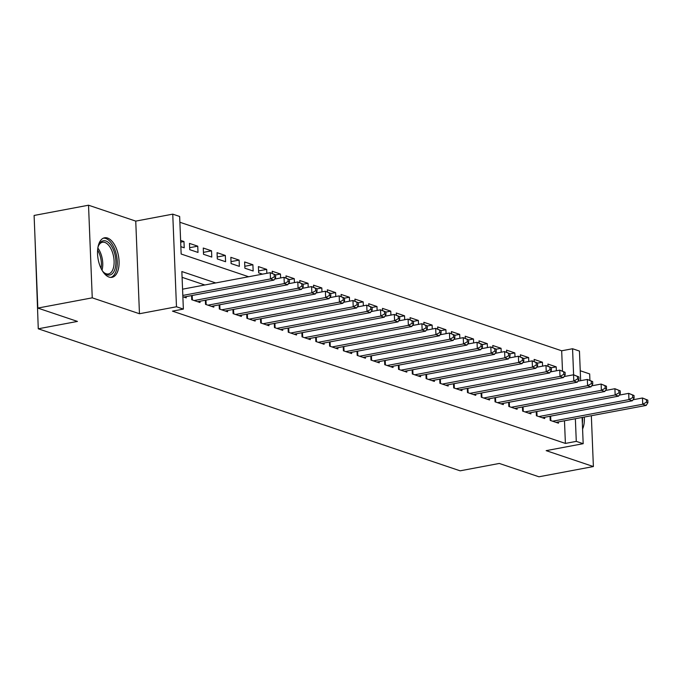 <?xml version="1.0" encoding="UTF-8"?>
<svg xmlns="http://www.w3.org/2000/svg" width="682" height="682" viewBox="0 0 682 682"><rect width="100%" height="100%" fill="white"/><g stroke="black" fill="none" stroke-linecap="round" stroke-linejoin="round"><path stroke-width="1.02" d="M107.526 238.035A20.11 10.298 79.3 0 0 104.593 237.788A20.11 10.298 79.3 0 0 97.765 256.696A20.11 10.298 79.3 0 0 109.094 277.088A20.11 10.298 79.3 0 0 112.027 277.327A20.11 10.298 79.3 0 0 118.847 258.427A20.11 10.298 79.3 0 0 107.526 238.035M562.488 371.068L561.678 350.787L572.565 348.741L579.453 351.068L580.646 380.684M589.921 380.3L589.666 373.924L580.246 370.752M34.927 236.091L38.269 328.792L460.137 470.819L499.326 463.445L538.959 476.786L593.383 466.548L591.345 415.73M38.269 328.792L77.458 321.418L37.817 308.076L34.1 215.452L88.524 205.214L92.249 297.838L139.46 313.737L176.476 306.772L172.751 214.148L179.647 216.467L181.156 254.019L248.649 276.739M139.46 313.737L135.744 221.113L88.524 205.214M135.744 221.113L172.751 214.148M561.678 350.787L179.877 222.255M37.817 308.076L92.249 297.838M550.024 416.267L550.195 420.393L558.464 423.181L558.413 421.919M536.24 411.621L536.402 415.756L544.679 418.535L544.628 417.282M522.455 406.983L522.617 411.11L530.894 413.897L530.843 412.636M508.67 402.337L508.832 406.472L517.101 409.251L517.05 407.998M494.876 397.7L495.047 401.826L503.316 404.614L503.265 403.36M481.091 393.062L481.262 397.188L489.531 399.976L489.48 398.714M467.306 388.416L467.477 392.551L475.746 395.33L475.695 394.077M453.521 383.778L453.683 387.905L461.961 390.692L461.91 389.431M439.737 379.132L439.899 383.267L448.168 386.046L448.125 384.793M425.952 374.495L426.114 378.621L434.383 381.409L434.332 380.147M412.158 369.849L412.329 373.983L420.598 376.762L420.547 375.509M398.373 365.211L398.544 369.337L406.813 372.125L406.762 370.872M384.588 360.573L384.75 364.7L393.028 367.487L392.977 366.225M370.803 355.927L370.965 360.062L379.243 362.841L379.192 361.588M357.018 351.29L357.18 355.416L365.45 358.203L365.399 356.942M343.225 346.644L343.396 350.778L351.665 353.557L351.614 352.304M329.44 342.006L329.611 346.132L337.88 348.92L337.829 347.667M315.655 337.368L315.826 341.494L324.095 344.274L324.044 343.02M301.87 332.722L302.032 336.848L310.31 339.636L310.259 338.383M288.085 328.085L288.247 332.211L296.517 334.998L296.474 333.737M274.3 323.438L274.462 327.573L282.732 330.352L282.68 329.099M260.507 318.801L260.677 322.927L268.947 325.715L268.896 324.453M246.722 314.155L246.893 318.289L255.162 321.069L255.111 319.815M232.937 309.517L233.099 313.643L241.377 316.431L241.326 315.178M219.152 304.88L219.314 309.006L227.592 311.785L227.541 310.532M205.367 300.233L205.529 304.36L213.798 307.147L213.747 305.894M191.574 295.596L191.744 299.722L200.014 302.51L199.962 301.248M180.679 242.161L183.97 241.539L180.611 240.405M189.656 247.702L197.754 246.176L189.477 243.397L189.732 249.655L198.002 252.442L197.754 246.176M203.441 252.349L211.539 250.823L203.27 248.035L203.517 254.292L211.787 257.08L211.539 250.823M217.226 256.986L225.324 255.46L217.055 252.681L217.302 258.938L225.58 261.718L225.324 255.46M231.01 261.624L239.109 260.106L230.84 257.319L231.096 263.576L239.365 266.364L239.109 260.106M244.804 266.27L252.903 264.744L244.625 261.956L244.881 268.222L253.15 271.001L252.903 264.744M258.589 270.907L266.688 269.39L258.41 266.602L258.666 272.86L262.476 274.138M275.571 274.948L280.473 274.028L272.203 271.24L272.288 273.363M289.356 279.594L294.257 278.665L285.988 275.886L286.073 278.009M303.14 284.232L308.042 283.311L299.773 280.524L299.858 282.646M316.925 288.87L321.827 287.949L313.558 285.17L313.643 287.293M330.719 293.516L335.621 292.595L327.343 289.807L327.428 291.93M344.504 298.153L349.406 297.233L341.128 294.445L341.213 296.568M358.289 302.799L363.191 301.879L354.921 299.091L355.007 301.214M372.074 307.437L376.976 306.516L368.706 303.729L368.792 305.851M385.859 312.083L390.76 311.154L382.491 308.375L382.576 310.498M399.643 316.721L404.554 315.8L396.276 313.012L396.361 315.135M413.437 321.358L418.339 320.438L410.061 317.659L410.146 319.781M427.222 326.005L432.124 325.084L423.854 322.296L423.94 324.419M441.007 330.642L445.909 329.721L437.639 326.934L437.725 329.056M454.792 335.288L459.694 334.368L451.424 331.58L451.51 333.703M468.577 339.926L473.478 339.005L465.209 336.217L465.294 338.34M482.37 344.572L487.272 343.643L478.994 340.864L479.079 342.986M496.155 349.21L501.057 348.289L492.779 345.501L492.864 347.624M509.94 353.847L514.842 352.926L506.573 350.147L506.658 352.27M523.725 358.493L528.627 357.573L520.357 354.785L520.443 356.908M537.51 363.131L542.412 362.21L534.142 359.423L534.228 361.545M180.858 246.662L184.217 247.796L183.97 241.539M266.841 273.32L266.688 269.39M275.025 278.367L276.261 278.785M280.626 277.958L280.473 274.028M288.81 283.004L290.046 283.422M294.419 282.604L294.257 278.665M302.595 287.651L303.831 288.068M308.204 287.241L308.042 283.311M316.38 292.288L317.616 292.706M321.989 291.887L321.827 287.949M330.173 296.934L331.401 297.352M335.774 296.525L335.621 292.595M343.958 301.572L345.194 301.99M349.559 301.171L349.406 297.233M357.743 306.218L358.979 306.627M363.353 305.809L363.191 301.879M371.528 310.856L372.764 311.273M377.137 310.446L376.976 306.516M385.313 315.493L386.549 315.911M390.922 315.093L390.76 311.154M399.106 320.139L400.334 320.557M404.707 319.73L404.554 315.8M412.891 324.777L414.127 325.195M418.492 324.376L418.339 320.438M426.676 329.423L427.912 329.841M432.277 329.014L432.124 325.084M440.461 334.061L441.697 334.478M446.071 333.651L445.909 329.721M454.246 338.707L455.482 339.116M459.856 338.298L459.694 334.368M468.031 343.344L469.267 343.762M473.64 342.935L473.478 339.005M481.824 347.982L483.052 348.4M487.425 347.581L487.272 343.643M495.609 352.628L496.846 353.046M501.21 352.219L501.057 348.289M509.394 357.266L510.63 357.683M515.004 356.865L514.842 352.926M523.179 361.912L524.415 362.321M528.789 361.503L528.627 357.573M536.964 366.549L538.2 366.967M542.574 366.14L542.412 362.21M550.758 371.196L551.985 371.605M548.013 366.191L547.927 364.069L556.205 366.856L556.359 370.786M215.708 282.936L181.855 271.547L183.364 309.091L172.478 311.145L565.395 443.419L564.483 420.777M204.822 284.982L182.094 277.335M182.87 296.738L186.229 297.863L186.177 296.61M582.121 417.461L583.178 443.692L546.163 450.649L593.383 466.548M583.178 443.692L576.281 441.373L575.369 418.731M565.395 443.419L576.281 441.373M183.364 309.091L176.476 306.772M573.605 374.81L572.565 348.741M551.295 367.777L556.205 366.856M582.581 429.021A20.11 10.298 79.3 0 0 584.312 417.052M182.819 295.434L270.498 278.938L273.942 280.097L183.816 297.054M182.563 289.177L270.243 272.681L275.562 274.837L274.19 274.369L274.283 276.875L275.664 277.344L275.562 274.837M274.283 276.875L270.498 278.938L270.243 272.681L274.19 274.369M273.942 280.097L275.664 277.344M97.901 247.677A17.408 8.909 -100.7 0 1 98.762 245.136A17.408 8.909 -100.7 0 1 105.889 240.993A17.408 8.909 -100.7 0 1 115.872 261.018A17.408 8.909 -100.7 0 1 107.245 274.786A17.408 8.909 -100.7 0 1 103.928 272.604A17.408 8.909 -100.7 0 1 102.206 270.549M103.476 272.135A16.121 8.252 79.3 0 0 106.102 273.738A16.121 8.252 79.3 0 0 108.455 273.934A16.121 8.252 79.3 0 0 113.92 258.785A16.121 8.252 79.3 0 0 104.849 242.442A16.121 8.252 79.3 0 0 102.496 242.255A16.121 8.252 79.3 0 0 98.515 245.733M110.748 277.412A19.983 10.23 79.3 0 0 116.98 258.265A19.983 10.23 79.3 0 0 105.787 238.487A19.983 10.23 79.3 0 0 103.374 238.18M582.351 423.266A19.983 10.23 79.3 0 0 582.505 417.393M194.157 300.532L284.283 283.576L287.727 284.744L197.601 301.691M274.565 279.1L284.036 277.318L289.347 279.475L287.975 279.015L288.077 281.521L289.449 281.981L289.347 279.475M288.077 281.521L284.283 283.576L284.036 277.318L287.975 279.015M287.727 284.744L289.449 281.981M207.942 305.178L298.068 288.222L301.521 289.381L211.386 306.337M288.35 283.746L297.821 281.964L303.14 284.121L301.759 283.652L301.862 286.159L303.234 286.619L303.14 284.121M301.862 286.159L298.068 288.222L297.821 281.964L301.759 283.652M301.521 289.381L303.234 286.619M221.727 309.816L311.853 292.859L315.306 294.019L225.179 310.975M302.143 288.384L311.606 286.602L316.925 288.759L315.544 288.298L315.647 290.796L317.028 291.265L316.925 288.759M315.647 290.796L311.853 292.859L311.606 286.602L315.544 288.298M315.306 294.019L317.028 291.265M235.512 314.462L325.646 297.505L329.091 298.665L238.964 315.621M315.928 293.021L325.391 291.248L330.71 293.405L329.329 292.936L329.432 295.442L330.813 295.903L330.71 293.405M329.432 295.442L325.646 297.505L325.391 291.248L329.329 292.936M329.091 298.665L330.813 295.903M249.305 319.099L339.431 302.143L342.875 303.302L252.749 320.259M329.713 297.667L339.176 295.886L344.495 298.043L343.114 297.582L343.217 300.08L344.598 300.549L344.495 298.043M343.217 300.08L339.431 302.143L339.176 295.886L343.114 297.582M342.875 303.302L344.598 300.549M263.09 323.737L353.216 306.789L356.66 307.949L266.534 324.896M343.498 302.305L352.969 300.523L358.28 302.68L356.908 302.22L357.001 304.726L358.382 305.186L358.28 302.68M357.001 304.726L353.216 306.789L352.969 300.523L356.908 302.22M356.66 307.949L358.382 305.186M276.875 328.383L367.001 311.427L370.454 312.586L280.319 329.542M357.283 306.951L366.754 305.169L372.074 307.326L370.693 306.857L370.795 309.364L372.167 309.833L372.074 307.326M370.795 309.364L367.001 311.427L366.754 305.169L370.693 306.857M370.454 312.586L372.167 309.833M290.66 333.021L380.786 316.064L384.239 317.224L294.104 334.18M371.068 311.589L380.539 309.807L385.859 311.964L384.478 311.503L384.58 314.01L385.961 314.47L385.859 311.964M384.58 314.01L380.786 316.064L380.539 309.807L384.478 311.503M384.239 317.224L385.961 314.47M304.445 337.667L394.58 320.711L398.024 321.87L307.897 338.826M384.861 316.235L394.324 314.453L399.643 316.61L398.262 316.141L398.365 318.647L399.746 319.108L399.643 316.61M398.365 318.647L394.58 320.711L394.324 314.453L398.262 316.141M398.024 321.87L399.746 319.108M318.238 342.304L408.365 325.348L411.809 326.507L321.682 343.464M398.646 320.872L408.109 319.091L413.428 321.248L412.047 320.787L412.15 323.285L413.531 323.754L413.428 321.248M412.15 323.285L408.365 325.348L408.109 319.091L412.047 320.787M411.809 326.507L413.531 323.754M332.023 346.95L422.149 329.994L425.594 331.154L335.467 348.11M412.431 325.51L421.894 323.737L427.213 325.894L425.841 325.425L425.935 327.931L427.316 328.392L427.213 325.894M425.935 327.931L422.149 329.994L421.894 323.737L425.841 325.425M425.594 331.154L427.316 328.392M345.808 351.588L435.934 334.632L439.378 335.791L349.252 352.747M426.216 330.156L435.687 328.374L440.998 330.531L439.626 330.071L439.728 332.569L441.101 333.038L440.998 330.531M439.728 332.569L435.934 334.632L435.687 328.374L439.626 330.071M439.378 335.791L441.101 333.038M359.593 356.226L449.719 339.278L453.172 340.437L363.037 357.385M440.001 334.794L449.472 333.012L454.792 335.169L453.411 334.709L453.513 337.215L454.885 337.675L454.792 335.169M453.513 337.215L449.719 339.278L449.472 333.012L453.411 334.709M453.172 340.437L454.885 337.675M373.378 360.872L463.504 343.916L466.957 345.075L376.831 362.031M453.794 339.44L463.257 337.658L468.577 339.815L467.196 339.346L467.298 341.853L468.679 342.321L468.577 339.815M467.298 341.853L463.504 343.916L463.257 337.658L467.196 339.346M466.957 345.075L468.679 342.321M387.163 365.509L477.298 348.553L480.742 349.713L390.615 366.669M467.579 344.078L477.042 342.296L482.362 344.453L480.981 343.992L481.083 346.499L482.464 346.959L482.362 344.453M481.083 346.499L477.298 348.553L477.042 342.296L480.981 343.992M480.742 349.713L482.464 346.959M400.956 370.156L491.083 353.199L494.527 354.359L404.4 371.315M481.364 348.724L490.827 346.942L496.146 349.099L494.765 348.63L494.868 351.136L496.249 351.597L496.146 349.099M494.868 351.136L491.083 353.199L490.827 346.942L494.765 348.63M494.527 354.359L496.249 351.597M414.741 374.793L504.868 357.837L508.312 358.996L418.185 375.953M495.149 353.361L504.62 351.58L509.931 353.736L508.559 353.276L508.653 355.774L510.034 356.243L509.931 353.736M508.653 355.774L504.868 357.837L504.62 351.58L508.559 353.276M508.312 358.996L510.034 356.243M428.526 379.439L518.652 362.483L522.105 363.642L431.97 380.599M508.934 357.999L518.405 356.226L523.725 358.382L522.344 357.914L522.446 360.42L523.819 360.88L523.725 358.382M522.446 360.42L518.652 362.483L518.405 356.226L522.344 357.914M522.105 363.642L523.819 360.88M442.311 384.077L532.437 367.121L535.89 368.28L445.755 385.236M522.719 362.645L532.19 360.863L537.51 363.02L536.129 362.56L536.231 365.058L537.612 365.526L537.51 363.02M536.231 365.058L532.437 367.121L532.19 360.863L536.129 362.56M535.89 368.28L537.612 365.526M456.096 388.714L546.231 371.767L549.675 372.926L459.549 389.874M536.512 367.283L545.975 365.501L551.295 367.658L549.914 367.197L550.016 369.704L551.397 370.164L551.295 367.658M550.016 369.704L546.231 371.767L545.975 365.501L549.914 367.197M549.675 372.926L551.397 370.164M469.889 393.361L560.016 376.404L563.46 377.564L473.334 394.52M550.297 371.929L559.76 370.147L565.08 372.304L563.699 371.835L563.801 374.341L565.182 374.81L565.08 372.304M563.801 374.341L560.016 376.404L559.76 370.147L563.699 371.835M563.46 377.564L565.182 374.81M483.674 397.998L573.801 381.042L577.245 382.201L487.118 399.158M564.082 376.566L573.545 374.785L578.865 376.941L577.492 376.481L577.586 378.987L578.967 379.448L578.865 376.941M577.586 378.987L573.801 381.042L573.545 374.785L577.492 376.481M577.245 382.201L578.967 379.448M497.459 402.644L587.586 385.688L591.03 386.847L500.903 403.804M577.867 381.212L587.338 379.431L592.649 381.588L591.277 381.119L591.379 383.625L592.752 384.085L592.649 381.588M591.379 383.625L587.586 385.688L587.338 379.431L591.277 381.119M591.03 386.847L592.752 384.085M511.244 407.282L601.371 390.326L604.823 391.485L514.688 408.441M591.652 385.85L601.123 384.068L606.443 386.225L605.062 385.765L605.164 388.263L606.537 388.731L606.443 386.225M605.164 388.263L601.371 390.326L601.123 384.068L605.062 385.765M604.823 391.485L606.537 388.731M525.029 411.919L615.155 394.972L618.608 396.131L528.482 413.087M605.446 390.488L614.908 388.714L620.228 390.871L618.847 390.402L618.949 392.909L620.33 393.369L620.228 390.871M618.949 392.909L615.155 394.972L614.908 388.714L618.847 390.402M618.608 396.131L620.33 393.369M538.814 416.566L628.949 399.609L632.393 400.769L542.267 417.725M619.23 395.134L628.693 393.352L634.013 395.509L632.632 395.048L632.734 397.546L634.115 398.015L634.013 395.509M632.734 397.546L628.949 399.609L628.693 393.352L632.632 395.048M632.393 400.769L634.115 398.015M552.608 421.203L642.734 404.255L646.178 405.415L556.052 422.363M633.015 399.771L642.478 397.99L647.798 400.146L646.417 399.686L646.519 402.192L647.9 402.653L647.798 400.146M646.519 402.192L642.734 404.255L642.478 397.99L646.417 399.686M646.178 405.415L647.9 402.653M97.841 248.052A16.121 8.252 -100.7 0 1 102.01 270.217M101.064 268.418A15.592 7.979 79.3 0 0 97.62 250.081M192.375 299.935L192.196 295.477M206.16 304.573L205.981 300.114M219.954 309.219L219.775 304.76M233.738 313.856L233.559 309.398M247.523 318.503L247.344 314.044M261.308 323.14L261.129 318.682M275.093 327.786L274.914 323.328M288.878 332.424L288.699 327.965M302.672 337.061L302.493 332.603M316.457 341.708L316.278 337.249M330.241 346.345L330.062 341.887M344.026 350.991L343.847 346.533M357.811 355.629L357.632 351.17M371.605 360.275L371.426 355.816M385.39 364.913L385.211 360.454M399.175 369.55L398.996 365.092M412.96 374.196L412.781 369.738M426.744 378.834L426.565 374.375M440.529 383.48L440.35 379.022M454.323 388.118L454.144 383.659M468.108 392.764L467.929 388.305M481.893 397.401L481.714 392.943M495.678 402.039L495.499 397.58M509.463 406.685L509.284 402.227M523.256 411.323L523.077 406.864M537.041 415.969L536.862 411.51M550.826 420.606L550.647 416.148"/></g></svg>
